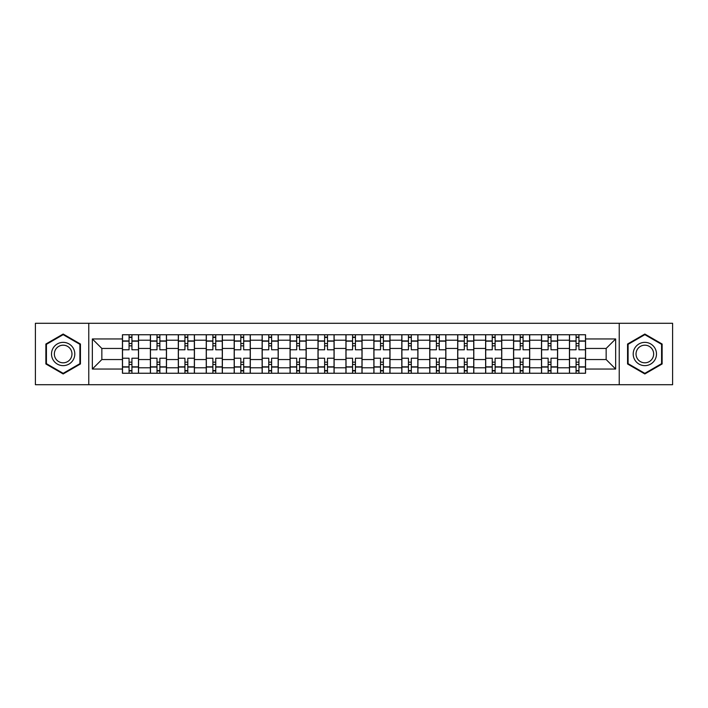 <?xml version="1.0" encoding="UTF-8"?>
<svg xmlns="http://www.w3.org/2000/svg" width="708" height="708" viewBox="0 0 708 708"><rect width="100%" height="100%" fill="white"/><g stroke="black" fill="none" stroke-linecap="round" stroke-linejoin="round"><path stroke-width="1.06" d="M619.235 384.709L672.6 384.709L672.6 323.291L35.4 323.291L35.4 384.709L619.235 384.709L619.235 323.291M150.379 373.249L150.379 340.212L138.556 340.212L138.556 373.249M138.556 340.212L138.556 334.751M150.379 340.212L150.379 334.751M166.495 334.751L166.495 373.249M178.31 373.249L178.31 334.751M194.434 334.751L194.434 373.249M206.249 373.249L206.249 334.751M222.365 334.751L222.365 373.249M234.189 373.249L234.189 334.751M250.305 334.751L250.305 373.249M262.128 373.249L262.128 334.751M278.244 334.751L278.244 373.249M290.068 373.249L290.068 334.751M306.183 334.751L306.183 373.249M318.007 373.249L318.007 334.751M334.123 334.751L334.123 373.249M345.938 373.249L345.938 334.751M362.062 334.751L362.062 373.249M373.877 373.249L373.877 334.751M389.993 334.751L389.993 373.249M401.817 373.249L401.817 334.751M417.932 334.751L417.932 373.249M429.756 373.249L429.756 334.751M445.872 334.751L445.872 373.249M457.695 373.249L457.695 334.751M473.811 334.751L473.811 373.249M485.635 373.249L485.635 334.751M501.751 334.751L501.751 373.249M513.565 373.249L513.565 334.751M529.69 334.751L529.69 373.249M541.505 373.249L541.505 334.751M557.621 334.751L557.621 373.249M569.444 373.249L569.444 334.751M569.444 359.549L557.621 359.549M541.505 359.549L529.69 359.549M513.565 359.549L501.751 359.549M485.635 359.549L473.811 359.549M457.695 359.549L445.872 359.549M429.756 359.549L417.932 359.549M401.817 359.549L389.993 359.549M373.877 359.549L362.062 359.549M345.938 359.549L334.123 359.549M318.007 359.549L306.183 359.549M290.068 359.549L278.244 359.549M262.128 359.549L250.305 359.549M234.189 359.549L222.365 359.549M206.249 359.549L194.434 359.549M178.31 359.549L166.495 359.549M150.379 359.549L138.556 359.549M569.444 348.451L557.621 348.451M541.505 348.451L529.69 348.451M513.565 348.451L501.751 348.451M485.635 348.451L473.811 348.451M457.695 348.451L445.872 348.451M429.756 348.451L417.932 348.451M401.817 348.451L389.993 348.451M373.877 348.451L362.062 348.451M345.938 348.451L334.123 348.451M318.007 348.451L306.183 348.451M290.068 348.451L278.244 348.451M262.128 348.451L250.305 348.451M234.189 348.451L222.365 348.451M206.249 348.451L194.434 348.451M178.31 348.451L166.495 348.451M150.379 348.451L138.556 348.451M101.846 359.549L122.44 359.549L122.44 348.451L101.846 348.451L101.846 359.549L92.35 369.045L92.35 338.955L122.44 338.955L122.44 348.451M585.56 348.451L585.56 359.549L606.154 359.549L606.154 348.451L585.56 348.451L585.56 334.751L122.44 334.751L122.44 338.955M585.56 338.955L615.65 338.955L615.65 369.045L585.56 369.045L585.56 359.549M122.44 359.549L122.44 373.249L585.56 373.249L585.56 369.045M122.44 369.045L92.35 369.045M88.766 384.709L88.766 323.291M80.438 344.026L63.162 334.043L45.878 344.026L45.878 363.974L63.162 373.957L80.438 363.974L80.438 344.026M662.122 344.026L644.838 334.043L627.562 344.026L627.562 363.974L644.838 373.957L662.122 363.974L662.122 344.026M131.927 370.567L129.06 370.567M129.06 337.433L131.927 337.433M159.866 370.567L156.999 370.567M156.999 337.433L159.866 337.433M187.806 370.567L184.938 370.567M184.938 337.433L187.806 337.433M215.745 370.567L212.878 370.567M212.878 337.433L215.745 337.433M243.685 370.567L240.817 370.567M240.817 337.433L243.685 337.433M271.615 370.567L268.757 370.567M268.757 337.433L271.615 337.433M299.555 370.567L296.687 370.567M296.687 337.433L299.555 337.433M327.494 370.567L324.627 370.567M324.627 337.433L327.494 337.433M355.434 370.567L352.566 370.567M352.566 337.433L355.434 337.433M383.373 370.567L380.506 370.567M380.506 337.433L383.373 337.433M411.313 370.567L408.445 370.567M408.445 337.433L411.313 337.433M439.243 370.567L436.385 370.567M436.385 337.433L439.243 337.433M467.183 370.567L464.315 370.567M464.315 337.433L467.183 337.433M495.122 370.567L492.255 370.567M492.255 337.433L495.122 337.433M523.062 370.567L520.194 370.567M520.194 337.433L523.062 337.433M551.001 370.567L548.134 370.567M548.134 337.433L551.001 337.433M578.94 370.567L576.073 370.567M576.073 337.433L578.94 337.433M92.35 338.955L101.846 348.451M606.154 359.549L615.65 369.045M606.154 348.451L615.65 338.955M138.467 373.249L138.467 349.787L131.927 349.787L131.927 334.751M129.06 334.751L129.06 349.787L122.528 349.787L122.528 334.751M138.467 349.787L138.467 334.751M122.528 373.249L122.528 358.213L129.06 358.213L129.06 373.249M131.927 373.249L131.927 358.213L138.467 358.213M129.06 345.849L131.927 345.849M122.528 358.213L122.528 349.787M131.927 362.151L129.06 362.151M131.927 370.921L129.06 370.921M129.06 364.478L131.927 364.478M131.927 343.522L129.06 343.522M129.06 337.079L131.927 337.079M53.073 359.823A11.638 11.638 0 0 0 68.977 364.08A11.638 11.638 0 0 0 73.243 348.177A11.638 11.638 0 0 0 57.339 343.92A11.638 11.638 0 0 0 53.073 359.823M55.525 358.407A8.815 8.815 0 0 0 67.57 361.629A8.815 8.815 0 0 0 70.791 349.593A8.815 8.815 0 0 0 58.755 346.371A8.815 8.815 0 0 0 55.525 358.407M63.162 334.663L79.907 344.336L79.907 363.664L63.162 373.337L46.418 363.664L46.418 344.336L63.162 334.663M634.757 359.823A11.638 11.638 0 0 0 650.661 364.08A11.638 11.638 0 0 0 654.927 348.177A11.638 11.638 0 0 0 639.023 343.92A11.638 11.638 0 0 0 634.757 359.823M637.209 358.407A8.815 8.815 0 0 0 649.245 361.629A8.815 8.815 0 0 0 652.475 349.593A8.815 8.815 0 0 0 640.43 346.371A8.815 8.815 0 0 0 637.209 358.407M644.838 334.663L661.582 344.336L661.582 363.664L644.838 373.337L628.093 363.664L628.093 344.336L644.838 334.663M166.407 373.249L166.407 349.787L159.866 349.787L159.866 334.751M156.999 334.751L156.999 349.787L150.468 349.787L150.468 334.751M166.407 349.787L166.407 334.751M150.468 373.249L150.468 358.213L156.999 358.213L156.999 373.249M159.866 373.249L159.866 358.213L166.407 358.213M156.999 345.849L159.866 345.849M150.468 358.213L150.468 349.787M159.866 362.151L156.999 362.151M159.866 370.921L156.999 370.921M156.999 364.478L159.866 364.478M159.866 343.522L156.999 343.522M156.999 337.079L159.866 337.079M194.346 373.249L194.346 349.787L187.806 349.787L187.806 334.751M184.938 334.751L184.938 349.787L178.407 349.787L178.407 334.751M194.346 349.787L194.346 334.751M178.407 373.249L178.407 358.213L184.938 358.213L184.938 373.249M187.806 373.249L187.806 358.213L194.346 358.213M184.938 345.849L187.806 345.849M178.407 358.213L178.407 349.787M187.806 362.151L184.938 362.151M187.806 370.921L184.938 370.921M184.938 364.478L187.806 364.478M187.806 343.522L184.938 343.522M184.938 337.079L187.806 337.079M222.277 373.249L222.277 349.787L215.745 349.787L215.745 334.751M212.878 334.751L212.878 349.787L206.338 349.787L206.338 334.751M222.277 349.787L222.277 334.751M206.338 373.249L206.338 358.213L212.878 358.213L212.878 373.249M215.745 373.249L215.745 358.213L222.277 358.213M212.878 345.849L215.745 345.849M206.338 358.213L206.338 349.787M215.745 362.151L212.878 362.151M215.745 370.921L212.878 370.921M212.878 364.478L215.745 364.478M215.745 343.522L212.878 343.522M212.878 337.079L215.745 337.079M250.216 373.249L250.216 349.787L243.685 349.787L243.685 334.751M240.817 334.751L240.817 349.787L234.277 349.787L234.277 334.751M250.216 349.787L250.216 334.751M234.277 373.249L234.277 358.213L240.817 358.213L240.817 373.249M243.685 373.249L243.685 358.213L250.216 358.213M240.817 345.849L243.685 345.849M234.277 358.213L234.277 349.787M243.685 362.151L240.817 362.151M243.685 370.921L240.817 370.921M240.817 364.478L243.685 364.478M243.685 343.522L240.817 343.522M240.817 337.079L243.685 337.079M278.156 373.249L278.156 349.787L271.615 349.787L271.615 334.751M268.757 334.751L268.757 349.787L262.217 349.787L262.217 334.751M278.156 349.787L278.156 334.751M262.217 373.249L262.217 358.213L268.757 358.213L268.757 373.249M271.615 373.249L271.615 358.213L278.156 358.213M268.757 345.849L271.615 345.849M262.217 358.213L262.217 349.787M271.615 362.151L268.757 362.151M271.615 370.921L268.757 370.921M268.757 364.478L271.615 364.478M271.615 343.522L268.757 343.522M268.757 337.079L271.615 337.079M306.095 373.249L306.095 349.787L299.555 349.787L299.555 334.751M296.687 334.751L296.687 349.787L290.156 349.787L290.156 334.751M306.095 349.787L306.095 334.751M290.156 373.249L290.156 358.213L296.687 358.213L296.687 373.249M299.555 373.249L299.555 358.213L306.095 358.213M296.687 345.849L299.555 345.849M290.156 358.213L290.156 349.787M299.555 362.151L296.687 362.151M299.555 370.921L296.687 370.921M296.687 364.478L299.555 364.478M299.555 343.522L296.687 343.522M296.687 337.079L299.555 337.079M334.034 373.249L334.034 349.787L327.494 349.787L327.494 334.751M324.627 334.751L324.627 349.787L318.096 349.787L318.096 334.751M334.034 349.787L334.034 334.751M318.096 373.249L318.096 358.213L324.627 358.213L324.627 373.249M327.494 373.249L327.494 358.213L334.034 358.213M324.627 345.849L327.494 345.849M318.096 358.213L318.096 349.787M327.494 362.151L324.627 362.151M327.494 370.921L324.627 370.921M324.627 364.478L327.494 364.478M327.494 343.522L324.627 343.522M324.627 337.079L327.494 337.079M361.974 373.249L361.974 349.787L355.434 349.787L355.434 334.751M352.566 334.751L352.566 349.787L346.026 349.787L346.026 334.751M361.974 349.787L361.974 334.751M346.026 373.249L346.026 358.213L352.566 358.213L352.566 373.249M355.434 373.249L355.434 358.213L361.974 358.213M352.566 345.849L355.434 345.849M346.026 358.213L346.026 349.787M355.434 362.151L352.566 362.151M355.434 370.921L352.566 370.921M352.566 364.478L355.434 364.478M355.434 343.522L352.566 343.522M352.566 337.079L355.434 337.079M389.904 373.249L389.904 349.787L383.373 349.787L383.373 334.751M380.506 334.751L380.506 349.787L373.966 349.787L373.966 334.751M389.904 349.787L389.904 334.751M373.966 373.249L373.966 358.213L380.506 358.213L380.506 373.249M383.373 373.249L383.373 358.213L389.904 358.213M380.506 345.849L383.373 345.849M373.966 358.213L373.966 349.787M383.373 362.151L380.506 362.151M383.373 370.921L380.506 370.921M380.506 364.478L383.373 364.478M383.373 343.522L380.506 343.522M380.506 337.079L383.373 337.079M417.844 373.249L417.844 349.787L411.313 349.787L411.313 334.751M408.445 334.751L408.445 349.787L401.905 349.787L401.905 334.751M417.844 349.787L417.844 334.751M401.905 373.249L401.905 358.213L408.445 358.213L408.445 373.249M411.313 373.249L411.313 358.213L417.844 358.213M408.445 345.849L411.313 345.849M401.905 358.213L401.905 349.787M411.313 362.151L408.445 362.151M411.313 370.921L408.445 370.921M408.445 364.478L411.313 364.478M411.313 343.522L408.445 343.522M408.445 337.079L411.313 337.079M445.783 373.249L445.783 349.787L439.243 349.787L439.243 334.751M436.385 334.751L436.385 349.787L429.844 349.787L429.844 334.751M445.783 349.787L445.783 334.751M429.844 373.249L429.844 358.213L436.385 358.213L436.385 373.249M439.243 373.249L439.243 358.213L445.783 358.213M436.385 345.849L439.243 345.849M429.844 358.213L429.844 349.787M439.243 362.151L436.385 362.151M439.243 370.921L436.385 370.921M436.385 364.478L439.243 364.478M439.243 343.522L436.385 343.522M436.385 337.079L439.243 337.079M473.723 373.249L473.723 349.787L467.183 349.787L467.183 334.751M464.315 334.751L464.315 349.787L457.784 349.787L457.784 334.751M473.723 349.787L473.723 334.751M457.784 373.249L457.784 358.213L464.315 358.213L464.315 373.249M467.183 373.249L467.183 358.213L473.723 358.213M464.315 345.849L467.183 345.849M457.784 358.213L457.784 349.787M467.183 362.151L464.315 362.151M467.183 370.921L464.315 370.921M464.315 364.478L467.183 364.478M467.183 343.522L464.315 343.522M464.315 337.079L467.183 337.079M501.662 373.249L501.662 349.787L495.122 349.787L495.122 334.751M492.255 334.751L492.255 349.787L485.723 349.787L485.723 334.751M501.662 349.787L501.662 334.751M485.723 373.249L485.723 358.213L492.255 358.213L492.255 373.249M495.122 373.249L495.122 358.213L501.662 358.213M492.255 345.849L495.122 345.849M485.723 358.213L485.723 349.787M495.122 362.151L492.255 362.151M495.122 370.921L492.255 370.921M492.255 364.478L495.122 364.478M495.122 343.522L492.255 343.522M492.255 337.079L495.122 337.079M529.593 373.249L529.593 349.787L523.062 349.787L523.062 334.751M520.194 334.751L520.194 349.787L513.654 349.787L513.654 334.751M529.593 349.787L529.593 334.751M513.654 373.249L513.654 358.213L520.194 358.213L520.194 373.249M523.062 373.249L523.062 358.213L529.593 358.213M520.194 345.849L523.062 345.849M513.654 358.213L513.654 349.787M523.062 362.151L520.194 362.151M523.062 370.921L520.194 370.921M520.194 364.478L523.062 364.478M523.062 343.522L520.194 343.522M520.194 337.079L523.062 337.079M557.532 373.249L557.532 349.787L551.001 349.787L551.001 334.751M548.134 334.751L548.134 349.787L541.593 349.787L541.593 334.751M557.532 349.787L557.532 334.751M541.593 373.249L541.593 358.213L548.134 358.213L548.134 373.249M551.001 373.249L551.001 358.213L557.532 358.213M548.134 345.849L551.001 345.849M541.593 358.213L541.593 349.787M551.001 362.151L548.134 362.151M551.001 370.921L548.134 370.921M548.134 364.478L551.001 364.478M551.001 343.522L548.134 343.522M548.134 337.079L551.001 337.079M585.472 373.249L585.472 349.787L578.94 349.787L578.94 334.751M576.073 334.751L576.073 349.787L569.533 349.787L569.533 334.751M585.472 349.787L585.472 334.751M569.533 373.249L569.533 358.213L576.073 358.213L576.073 373.249M578.94 373.249L578.94 358.213L585.472 358.213M576.073 345.849L578.94 345.849M569.533 358.213L569.533 349.787M578.94 362.151L576.073 362.151M578.94 370.921L576.073 370.921M576.073 364.478L578.94 364.478M578.94 343.522L576.073 343.522M576.073 337.079L578.94 337.079M541.505 340.212L529.69 340.212M513.565 340.212L501.751 340.212M485.635 340.212L473.811 340.212M457.695 340.212L445.872 340.212M429.756 340.212L417.932 340.212M401.817 340.212L389.993 340.212M373.877 340.212L362.062 340.212M345.938 340.212L334.123 340.212M318.007 340.212L306.183 340.212M290.068 340.212L278.244 340.212M262.128 340.212L250.305 340.212M234.189 340.212L222.365 340.212M206.249 340.212L194.434 340.212M178.31 340.212L166.495 340.212M569.444 340.212L557.621 340.212M541.505 367.788L529.69 367.788M513.565 367.788L501.751 367.788M485.635 367.788L473.811 367.788M457.695 367.788L445.872 367.788M429.756 367.788L417.932 367.788M401.817 367.788L389.993 367.788M373.877 367.788L362.062 367.788M345.938 367.788L334.123 367.788M318.007 367.788L306.183 367.788M290.068 367.788L278.244 367.788M262.128 367.788L250.305 367.788M234.189 367.788L222.365 367.788M206.249 367.788L194.434 367.788M178.31 367.788L166.495 367.788M150.379 367.788L138.556 367.788M569.444 367.788L557.621 367.788M138.467 340.929L131.927 340.929M129.06 340.929L122.528 340.929M129.06 341.168L122.528 341.168M129.06 366.832L122.528 366.832M129.06 367.071L122.528 367.071M138.467 367.071L131.927 367.071M138.467 341.168L131.927 341.168M138.467 366.832L131.927 366.832M166.407 340.929L159.866 340.929M156.999 340.929L150.468 340.929M156.999 341.168L150.468 341.168M156.999 366.832L150.468 366.832M156.999 367.071L150.468 367.071M166.407 367.071L159.866 367.071M166.407 341.168L159.866 341.168M166.407 366.832L159.866 366.832M194.346 340.929L187.806 340.929M184.938 340.929L178.407 340.929M184.938 341.168L178.407 341.168M184.938 366.832L178.407 366.832M184.938 367.071L178.407 367.071M194.346 367.071L187.806 367.071M194.346 341.168L187.806 341.168M194.346 366.832L187.806 366.832M222.277 340.929L215.745 340.929M212.878 340.929L206.338 340.929M212.878 341.168L206.338 341.168M212.878 366.832L206.338 366.832M212.878 367.071L206.338 367.071M222.277 367.071L215.745 367.071M222.277 341.168L215.745 341.168M222.277 366.832L215.745 366.832M250.216 340.929L243.685 340.929M240.817 340.929L234.277 340.929M240.817 341.168L234.277 341.168M240.817 366.832L234.277 366.832M240.817 367.071L234.277 367.071M250.216 367.071L243.685 367.071M250.216 341.168L243.685 341.168M250.216 366.832L243.685 366.832M278.156 340.929L271.615 340.929M268.757 340.929L262.217 340.929M268.757 341.168L262.217 341.168M268.757 366.832L262.217 366.832M268.757 367.071L262.217 367.071M278.156 367.071L271.615 367.071M278.156 341.168L271.615 341.168M278.156 366.832L271.615 366.832M306.095 340.929L299.555 340.929M296.687 340.929L290.156 340.929M296.687 341.168L290.156 341.168M296.687 366.832L290.156 366.832M296.687 367.071L290.156 367.071M306.095 367.071L299.555 367.071M306.095 341.168L299.555 341.168M306.095 366.832L299.555 366.832M334.034 340.929L327.494 340.929M324.627 340.929L318.096 340.929M324.627 341.168L318.096 341.168M324.627 366.832L318.096 366.832M324.627 367.071L318.096 367.071M334.034 367.071L327.494 367.071M334.034 341.168L327.494 341.168M334.034 366.832L327.494 366.832M361.974 340.929L355.434 340.929M352.566 340.929L346.026 340.929M352.566 341.168L346.026 341.168M352.566 366.832L346.026 366.832M352.566 367.071L346.026 367.071M361.974 367.071L355.434 367.071M361.974 341.168L355.434 341.168M361.974 366.832L355.434 366.832M389.904 340.929L383.373 340.929M380.506 340.929L373.966 340.929M380.506 341.168L373.966 341.168M380.506 366.832L373.966 366.832M380.506 367.071L373.966 367.071M389.904 367.071L383.373 367.071M389.904 341.168L383.373 341.168M389.904 366.832L383.373 366.832M417.844 340.929L411.313 340.929M408.445 340.929L401.905 340.929M408.445 341.168L401.905 341.168M408.445 366.832L401.905 366.832M408.445 367.071L401.905 367.071M417.844 367.071L411.313 367.071M417.844 341.168L411.313 341.168M417.844 366.832L411.313 366.832M445.783 340.929L439.243 340.929M436.385 340.929L429.844 340.929M436.385 341.168L429.844 341.168M436.385 366.832L429.844 366.832M436.385 367.071L429.844 367.071M445.783 367.071L439.243 367.071M445.783 341.168L439.243 341.168M445.783 366.832L439.243 366.832M473.723 340.929L467.183 340.929M464.315 340.929L457.784 340.929M464.315 341.168L457.784 341.168M464.315 366.832L457.784 366.832M464.315 367.071L457.784 367.071M473.723 367.071L467.183 367.071M473.723 341.168L467.183 341.168M473.723 366.832L467.183 366.832M501.662 340.929L495.122 340.929M492.255 340.929L485.723 340.929M492.255 341.168L485.723 341.168M492.255 366.832L485.723 366.832M492.255 367.071L485.723 367.071M501.662 367.071L495.122 367.071M501.662 341.168L495.122 341.168M501.662 366.832L495.122 366.832M529.593 340.929L523.062 340.929M520.194 340.929L513.654 340.929M520.194 341.168L513.654 341.168M520.194 366.832L513.654 366.832M520.194 367.071L513.654 367.071M529.593 367.071L523.062 367.071M529.593 341.168L523.062 341.168M529.593 366.832L523.062 366.832M557.532 340.929L551.001 340.929M548.134 340.929L541.593 340.929M548.134 341.168L541.593 341.168M548.134 366.832L541.593 366.832M548.134 367.071L541.593 367.071M557.532 367.071L551.001 367.071M557.532 341.168L551.001 341.168M557.532 366.832L551.001 366.832M585.472 340.929L578.94 340.929M576.073 340.929L569.533 340.929M576.073 341.168L569.533 341.168M576.073 366.832L569.533 366.832M576.073 367.071L569.533 367.071M585.472 367.071L578.94 367.071M585.472 341.168L578.94 341.168M585.472 366.832L578.94 366.832"/></g></svg>
